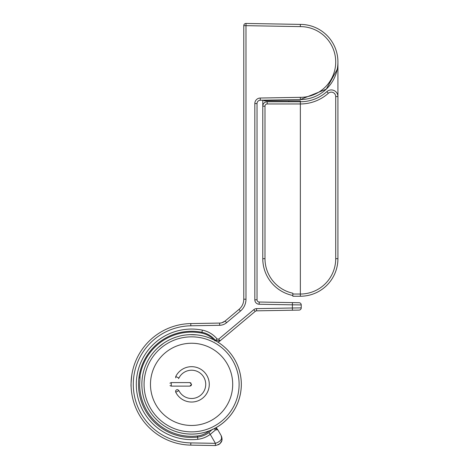<?xml version="1.0" encoding="UTF-8"?>
<svg xmlns="http://www.w3.org/2000/svg" width="469" height="469" viewBox="0 0 469 469"><rect width="100%" height="100%" fill="white"/><g stroke="black" fill="none" stroke-linecap="round" stroke-linejoin="round"><path stroke-width="0.7" d="M221.931 440.262L221.175 435.607C223.361 440.719 221.409 444.032 215.318 445.55L190.795 445.122A60.777 60.777 0 0 1 131.074 384.351A60.777 60.777 0 0 1 190.795 323.581L219.621 323.082A8.841 8.841 0 0 0 225.149 321.013L239.038 309.364A13.261 13.261 0 0 0 243.774 299.204L243.774 25.66L245.985 25.66L246.02 23.45L300.353 24.4A37.573 37.573 0 0 1 337.926 61.972A37.573 37.573 0 0 1 300.353 99.545L260.289 100.243A3.312 3.312 0 0 0 257.035 103.555L257.035 299.82A2.21 2.21 0 0 0 259.205 302.03L299.064 302.722L292.433 302.611L292.398 304.821L259.164 304.24L259.205 302.03M245.985 23.45A2.21 2.21 0 0 1 246.02 23.45A2.21 2.21 0 0 0 243.774 25.66A2.21 2.21 0 0 1 245.985 23.45M259.164 304.24A4.42 4.42 0 0 1 254.825 299.82L254.825 103.555A5.522 5.522 0 0 1 260.254 98.033L300.33 97.335A35.363 35.363 0 0 0 335.716 61.972A35.363 35.363 0 0 0 300.33 26.61L300.353 24.4M300.33 97.335L300.353 99.545L326.248 89.192L337.176 69.424M301.239 307.887L301.239 304.932A2.21 2.21 0 0 0 299.064 302.722A2.21 2.21 0 0 1 301.239 304.932L292.398 304.821L292.398 308.004L301.239 307.887A2.21 2.21 0 0 1 299.064 310.097L256.607 310.836A2.21 2.21 0 0 0 255.23 311.357L219.463 341.362L217.809 342.106M190.795 445.122L190.83 442.912L215.435 443.34L215.318 445.55L219.058 444.477M219.902 443.821L221.884 440.467M213.87 428.818A2.21 1.683 40.5 0 1 215.605 429.856L210.241 434.347L215.435 443.34C220.647 441.452 222.564 438.878 221.175 435.607L217.798 429.756L215.605 429.856L210.241 434.347L208.916 432.582L212.451 429.264M225.149 321.013L221.86 322.754L225.149 321.013L226.568 322.707A11.051 11.051 0 0 1 219.662 325.293L190.83 325.791A58.566 58.566 0 0 0 133.284 384.351A58.566 58.566 0 0 0 190.83 442.912M215.195 428.127L217.798 429.756L216.121 427.611M213.887 339.908A22.412 22.412 0 0 0 201.776 333.113L202.368 330.129A25.449 25.449 0 0 1 217.112 338.993L218.677 339.14L253.805 309.663A4.42 4.42 0 0 1 256.572 308.631L292.398 308.004L292.433 310.214L299.064 310.097M219.463 341.362L220.102 340.828L215.4 340.388A23.239 23.239 0 0 0 201.934 332.298A53.073 53.073 0 0 0 138.56 382.147A53.073 53.073 0 0 0 197.572 437.096L197.443 435.965A51.936 51.936 0 0 1 139.651 384.357L140.096 375.517A52.247 52.247 0 0 1 201.776 333.113M131.771 375.182C131.08 382.059 130.863 385.881 131.121 386.649C130.863 385.881 131.08 382.059 131.771 375.182M197.443 435.965A22.102 22.102 0 0 0 209.28 430.829M140.061 375.71L139.715 378.172M235.215 360.485A49.726 49.726 0 0 1 157.836 420.875A49.726 49.726 0 0 1 157.836 347.84A49.726 49.726 0 0 1 235.215 360.485M190.953 382.997L189.822 382.587L171.255 382.587L169.93 383.191M170.007 385.606L171.255 386.128L189.822 386.128L190.836 385.805M190.953 385.717L191.428 385.096M189.822 386.128L191.587 384.357L189.822 382.587M171.255 382.587L171.255 386.128M177.898 389.757L178.918 390.642A14.146 14.146 0 0 0 200.451 395.379A14.146 14.146 0 0 0 200.451 373.336A14.146 14.146 0 0 0 178.918 378.073L178.531 378.589M175.658 377.85L175.752 376.501A17.681 17.681 0 0 1 202.667 370.574A17.681 17.681 0 0 1 202.667 398.14A17.681 17.681 0 0 1 175.752 392.213L175.576 391.597M175.564 391.463L175.635 390.953M175.705 390.741L175.934 390.349M176.057 390.208L176.461 389.891M176.608 389.815L177.153 389.669M177.247 389.663L177.874 389.745M175.752 392.213L178.918 390.642A14.146 14.146 0 0 0 200.451 395.379A14.146 14.146 0 0 0 200.451 373.336A14.146 14.146 0 0 0 178.918 378.073L175.752 376.501M152.958 398.416A41.108 41.108 0 0 0 223.08 410.78A41.108 41.108 0 0 0 198.727 343.871A41.108 41.108 0 0 0 152.958 398.416M144.862 401.364A49.726 49.726 0 0 1 200.222 335.388A49.726 49.726 0 0 1 229.681 416.32A49.726 49.726 0 0 1 144.862 401.364M292.838 295.488A37.573 37.573 0 0 1 262.781 258.671L262.781 106.176A4.42 4.42 0 0 1 267.201 101.755L300.353 101.755L300.353 103.966L300.353 101.755A39.783 39.783 0 0 0 326.875 91.625A6.63 6.63 0 0 1 337.926 96.567L337.926 258.671A37.573 37.573 0 0 1 300.353 296.244L300.353 103.966L300.353 296.244L292.838 296.244L292.838 294.034L300.353 294.034A35.363 35.363 0 0 0 335.716 258.671L335.716 96.567A4.42 4.42 0 0 0 328.347 93.272A41.993 41.993 0 0 1 300.353 103.966L267.201 103.966L267.201 101.755A4.42 4.42 0 0 0 262.781 106.176L262.781 100.196M267.201 103.966A2.21 2.21 0 0 0 264.991 106.176L264.991 258.671A35.363 35.363 0 0 0 292.838 293.225L292.838 294.034M288.857 101.755L288.857 100.87L300.353 100.87L264.991 100.87A2.21 2.21 0 0 1 263.396 100.19M190.045 334.655L196.675 334.889L190.045 334.655M163.634 343.232L158.293 347.423M158.375 347.347L159.818 346.099M160.128 345.846L162.608 343.947M337.926 61.972L337.926 96.567L335.716 96.567M300.353 100.87L300.353 101.755M243.774 299.204L245.985 299.204A15.471 15.471 0 0 1 240.456 311.053L226.568 322.707M300.33 26.61L245.985 25.66L245.985 299.204M239.038 309.364L240.456 311.053M260.254 98.033L260.289 100.243M219.621 323.082L219.662 325.293M254.825 103.555L257.035 103.555M190.795 323.581L190.83 325.791M254.825 299.82L257.035 299.82M256.607 310.836L256.572 308.631M220.102 340.828L218.677 339.14M255.23 311.357L253.805 309.663M214.767 340.922L217.112 338.993M208.916 432.582A23.239 23.239 0 0 1 197.572 437.096L197.818 439.289A55.283 55.283 0 0 1 136.35 382.059A55.283 55.283 0 0 1 202.368 330.129M210.241 434.347A25.449 25.449 0 0 1 197.818 439.289M146.938 400.608A47.516 47.516 0 0 0 227.993 414.901A47.516 47.516 0 0 0 199.841 337.563A47.516 47.516 0 0 0 146.938 400.608M262.781 106.176L264.991 106.176L264.991 258.671L262.781 258.671M326.875 91.625L328.347 93.272M337.926 258.671L335.716 258.671"/></g></svg>
